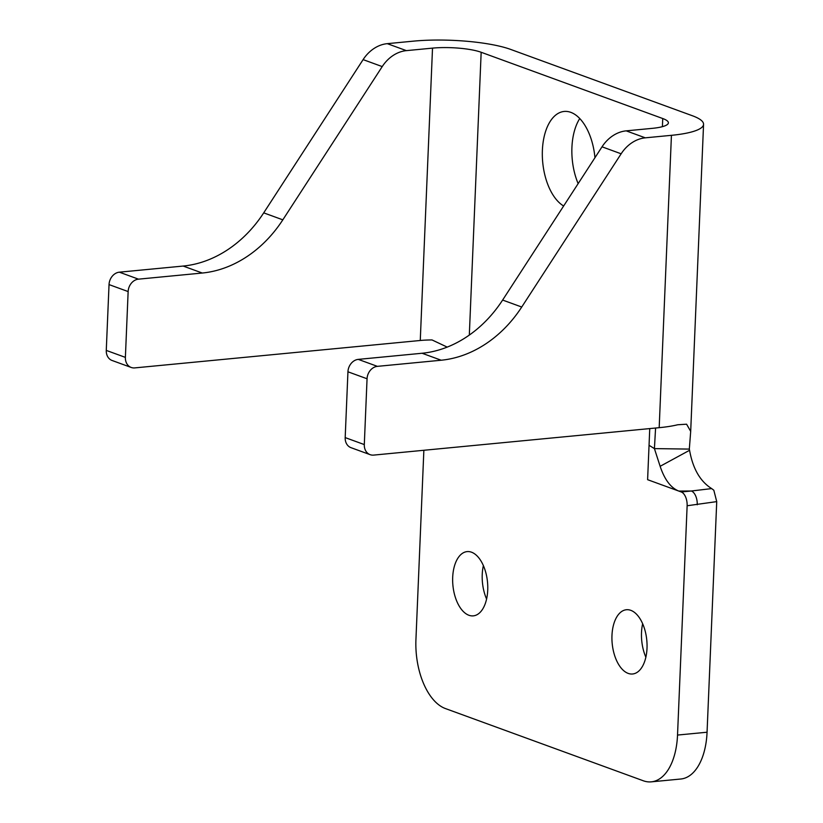 <?xml version="1.0" encoding="UTF-8"?>
<svg xmlns="http://www.w3.org/2000/svg" width="823" height="823" viewBox="0 0 823 823"><rect width="100%" height="100%" fill="white"/><g stroke="black" fill="none" stroke-linecap="round" stroke-linejoin="round"><path stroke-width="1.23" d="M647.012 648.257A32.272 17.376 -95.5 0 0 626.406 609.74A32.272 17.376 -95.5 0 0 611.973 635.469A32.272 17.376 -95.5 0 0 632.568 673.996A32.272 17.376 -95.5 0 0 647.012 648.257M642.65 623.721A32.272 17.376 -95.5 0 0 641.508 632.64A32.272 17.376 -95.5 0 0 645.86 657.176M487.73 590.132A32.272 17.376 -95.5 0 0 467.125 551.605A32.272 17.376 -95.5 0 0 452.691 577.335A32.272 17.376 -95.5 0 0 473.297 615.861A32.272 17.376 -95.5 0 0 487.73 590.132M483.379 565.586A32.272 17.376 -95.5 0 0 482.227 574.505A32.272 17.376 -95.5 0 0 486.588 599.041M594.957 157.707A48.711 26.223 -95.5 0 0 564.177 111.444A48.711 26.223 -95.5 0 0 542.388 150.28A48.711 26.223 -95.5 0 0 563.642 205.987M579.762 118.533A48.711 26.223 -95.5 0 0 571.923 147.44A48.711 26.223 -95.5 0 0 578.147 183.632M645.304 137.832A35.214 28.733 110.1 0 0 621.139 153.798L602.025 146.813A35.214 28.733 -69.9 0 1 626.19 130.857L645.304 137.832L671.434 135.322A70.418 14.783 -177.6 0 0 703.562 124.324A70.418 14.783 -177.6 0 0 692.277 115.704L510.702 49.431A70.418 14.783 -177.6 0 0 413.403 41.15L387.273 43.66L406.387 50.635A35.214 28.733 110.1 0 0 382.222 66.591L363.108 59.616L263.71 212.859L282.824 219.834L382.222 66.591M655.581 428.032L654.419 448.607L649.049 445.294L647.608 479.686L678.78 491.064C670.776 487.844 664.562 479.593 660.139 466.302L689.571 450.284C692.832 468.657 700.198 481.424 711.669 488.595L713.829 490.241L716.73 501.619L707.06 732.223A58.68 31.593 84.5 0 1 680.816 779.011L651.281 781.85A58.68 31.593 -95.5 0 0 677.524 735.062L707.06 732.223M716.73 501.619L687.133 505.754L677.524 735.062M687.133 505.754A11.738 6.317 -95.5 0 0 681.249 491.969L691.341 491.002L678.78 491.064L681.249 491.969M662.402 126.67L662.741 118.533L481.167 52.271A35.214 7.386 -177.6 0 0 432.517 48.125L406.387 50.635M651.281 781.85A58.68 31.593 -95.5 0 1 643.267 780.76L445.377 708.541A58.68 31.593 -95.5 0 1 415.934 639.584L423.866 450.274M621.139 153.798L521.731 307.03A117.37 95.787 -69.9 0 1 441.19 360.227L377.387 366.358A11.738 9.578 110.1 0 0 367.058 378.765L347.944 371.79L345.187 437.599L364.301 444.574A11.738 9.578 110.1 0 0 370.124 454.656A11.738 9.578 110.1 0 0 373.663 455.098L659.182 427.682A70.418 14.783 2.4 0 0 677.699 424.761L686.588 424.195L690.692 431.375L689.324 449.091L654.419 448.607L660.139 466.302M662.741 118.533A35.214 7.386 -177.6 0 1 668.389 122.843A35.214 7.386 -177.6 0 1 652.32 128.347L626.19 130.857M447.218 347.111L432.024 339.94A35.214 7.386 2.4 0 0 420.265 340.485L134.756 367.902A11.738 9.578 110.1 0 1 131.207 367.459L112.093 360.484A11.738 9.578 -69.9 0 1 106.27 350.403L125.384 357.377L128.141 291.568L109.037 284.593L106.27 350.403M364.301 444.574L367.058 378.765M347.944 371.79A11.738 9.578 -69.9 0 1 358.272 359.384L377.387 366.358M441.19 360.227L422.086 353.252L358.272 359.384M422.086 353.252A117.37 95.787 110.1 0 0 502.627 300.056L521.731 307.03M602.025 146.813L502.627 300.056M370.124 454.656L351.01 447.681A11.738 9.578 -69.9 0 1 345.187 437.599M109.037 284.593A11.738 9.578 -69.9 0 1 119.356 272.176L138.47 279.162L202.283 273.03L183.169 266.055L119.356 272.176M183.169 266.055A117.37 95.787 110.1 0 0 263.71 212.859M363.108 59.616A35.214 28.733 -69.9 0 1 387.273 43.66M138.47 279.162A11.738 9.578 110.1 0 0 128.141 291.568M125.384 357.377A11.738 9.578 110.1 0 0 131.207 367.459M282.824 219.834A117.37 95.787 -69.9 0 1 202.283 273.03M689.324 449.091L689.571 450.284M697.235 504.787A11.738 6.317 -95.5 0 0 691.341 491.002L711.669 488.595M649.049 445.294L649.748 428.588M469.316 335.084L481.167 52.271M659.182 427.682L671.434 135.322M420.265 340.485L432.517 48.125M703.562 124.324L690.692 431.375M655.55 428.999L655.52 429.904"/></g></svg>
